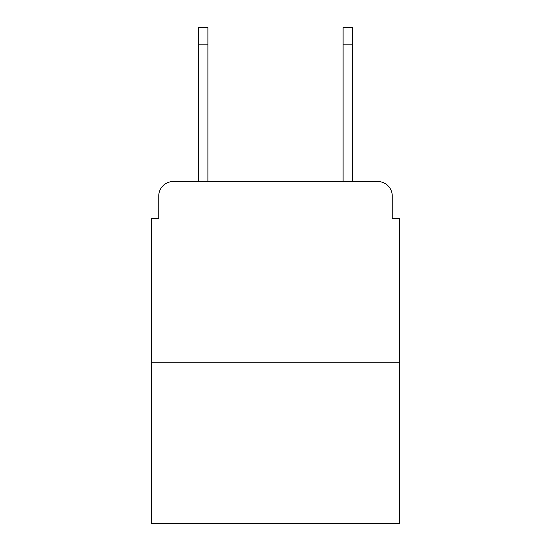 <?xml version="1.0" encoding="UTF-8"?>
<svg xmlns="http://www.w3.org/2000/svg" width="551" height="551" viewBox="0 0 551 551"><rect width="100%" height="100%" fill="white"/><g stroke="black" fill="none" stroke-linecap="round" stroke-linejoin="round"><path stroke-width="0.83" d="M158.757 195.984L158.757 218.389L158.757 195.984A14.457 14.457 0 0 1 173.214 181.527L198.512 181.527L198.512 27.55L207.913 27.55L207.913 181.527L219.112 181.527M399.475 362.248L151.525 362.248L151.525 523.45L399.475 523.45L399.475 218.389L392.243 218.389L392.243 195.984A14.457 14.457 0 0 0 377.786 181.527L173.214 181.527M151.525 362.248L151.525 218.389L158.757 218.389M331.888 181.527L343.087 181.527L343.087 27.55L352.488 27.55L352.488 181.527L377.786 181.527M392.243 218.389L392.243 195.984M198.512 44.176L207.913 44.176M352.488 44.176L343.087 44.176"/></g></svg>

